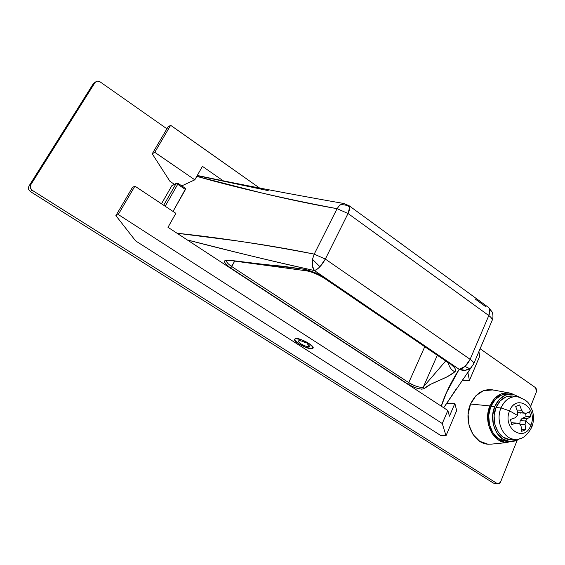 <?xml version="1.0" encoding="UTF-8"?>
<svg xmlns="http://www.w3.org/2000/svg" width="565" height="565" viewBox="0 0 565 565"><rect width="100%" height="100%" fill="white"/><g stroke="black" fill="none" stroke-linecap="round" stroke-linejoin="round"><path stroke-width="0.85" d="M311.739 348.725C310.898 350.526 292.684 341.747 294.64 339.268L295.898 338.59L301.625 339.798L308.688 343.308L312.876 347.016L313.13 347.962L312.657 348.534L306.046 347.489L299.097 344.043L294.888 340.363L294.669 339.12L295.898 338.59C296.583 336.705 315.002 345.498 313.088 348.033L311.739 348.725C307.304 349.283 293.835 341.959 294.612 339.396L295.898 338.59C298.949 338.597 302.939 340.003 307.869 342.8L305.912 342.948L307.869 342.8L301.173 339.636L295.636 338.619L294.669 339.12L294.888 340.363L299.097 344.043L306.046 347.489L311.739 348.725L312.968 347.2L309.465 343.824C312.17 345.738 313.37 347.178 313.052 348.132L311.739 348.725M175.877 213.337L134.915 186.146L132.45 187.432L115.874 215.625L135.657 240.93L440.495 435.34L135.657 240.93L115.874 215.625L132.45 187.432L134.915 186.146L175.877 213.337L167.982 227.307L175.877 213.337M174.317 184.275L169.917 181.294L152.218 153.8L169.917 181.294L174.317 184.275M154.775 152.317L152.218 153.8L168.01 126.934L152.218 153.8L154.775 152.317L194.819 179.818L181.768 185.885L194.819 179.818L202.425 166.35L223.041 180.701L202.425 166.35L194.819 179.818L154.775 152.317L170.637 125.296L259.505 187.976L170.637 125.296L154.775 152.317M95.04 82.483L30.665 184.932L30.27 187.778L32.099 190.221L497.299 483.633L499.107 483.767L500.491 482.206L517.236 440.093L500.491 482.206L498.118 483.93L497.299 483.633L32.099 190.221L30.277 191.493L493.492 483.139L497.299 483.633L493.492 483.139L30.277 191.493L28.306 189.176L28.857 186.231L92.9 84.369L28.857 186.231L30.665 184.932L95.04 82.483L92.9 84.369L96.438 81.304L98.063 81.07L100.012 81.812L97.251 81.085L95.04 82.483M530.599 406.475L536.496 391.651L536.637 389.426L535.535 387.682L480.102 348.753L535.535 387.682L536.496 391.651L530.599 406.475M166.915 128.799L100.012 81.812L166.915 128.799M463.851 380.478L462.686 379.687L463.851 380.478L469.437 380.436L479.685 356.254L469.437 380.436L467.905 372.801L467.502 372.808L468.491 371.424L467.905 372.801L469.437 380.436L463.851 380.478M32.099 190.221C30.157 188.731 29.677 186.966 30.665 184.932L28.857 186.231L28.306 189.176L30.277 191.493L32.099 190.221M93.465 83.712L92.9 84.369M446.71 403.262L454.86 403.459L449.443 416.2L454.86 403.459L456.668 410.578L446.011 435.735L456.668 410.578L454.86 403.459L446.71 403.262M478.908 351.564L479.685 356.254L478.908 351.564M168.01 126.934L170.637 125.296L168.01 126.934M440.495 435.34L446.011 435.735L442.275 423.524L447.847 410.48L449.443 416.2L447.847 410.48L442.275 423.524L118.262 214.509L134.915 186.146L118.262 214.509L115.874 215.625L118.262 214.509L442.275 423.524L446.011 435.735L440.495 435.34M167.982 227.307L447.847 410.48L167.982 227.307M506.162 442.48C492.574 442.466 483.004 421.2 489.883 405.924L470.546 404.032C462.841 420.833 473.477 444.238 488.584 444.224M513.649 394.306L508.853 392.873L501.367 393.791L494.693 398.367L489.883 405.924L487.708 415.332L488.527 425.106L492.221 433.701L498.182 439.782L505.477 442.423L512.519 441.442M491.642 444.111L487.821 444.168L479.713 441.279L473.082 434.591L468.992 425.127L468.103 414.378L470.546 404.032L475.914 395.726L483.343 390.712L492.892 389.921M493.81 390.14C483.732 388.219 475.977 392.852 470.546 404.032L489.883 405.924C494.742 395.754 501.713 391.524 510.788 393.254M299.09 340.631C300.806 340.631 303.08 341.408 305.912 342.948L302.07 341.196L299.09 340.631L298.32 341.041C298.179 342.92 306.004 347.087 308.596 346.712L305.171 345.978L300.99 343.901L298.468 341.691L299.09 340.631M309.465 343.824L307.501 343.972L308.024 342.891L307.501 343.972L309.394 346.296L308.596 346.712L309.352 345.865L307.501 343.972L309.465 343.817M492.009 320.715L492.207 320.249C492.398 318.964 491.26 317.403 488.803 315.567L470.137 359.312C472.665 361.106 473.866 362.582 473.731 363.747L473.562 364.157L473.731 363.747C473.866 362.582 472.672 361.106 470.137 359.312L325.327 259.067L314.211 254.123L312.48 259.321L319.952 266.722L325.327 259.067L348.033 213.492L349.721 207.03C346.825 205.017 343.52 204.339 339.812 204.996L344.212 203.562L339.812 204.996C343.52 204.339 346.825 205.017 349.721 207.03L349.156 205.773C350.201 207.27 349.827 209.841 348.033 213.492L488.803 315.567L470.137 359.312L465.136 366.353C467.643 368.027 469.473 368.592 470.631 368.041L473.406 364.489M441.293 406.193L446.632 392.378L459.168 369.319L448.08 361.748L454.557 367.667C455.778 369.489 455.877 370.859 454.86 371.777L447.388 376.693L430.481 384.398L424.061 388.699L421.659 389.179L417.387 388.36L412.259 386.396L407.492 383.805L230.534 267.958L226.374 264.66L224.418 261.835L225.251 260.197L228.641 260.14L246.933 262.767L283.503 266.32L303.85 269.215L315.475 272.895L327.199 279.287L314.373 270.536C315.821 270.268 317.678 268.997 319.952 266.722L312.48 259.321L314.211 254.123L337.086 208.676L339.812 204.996L337.086 208.676L348.033 213.492L337.086 208.676C284.421 198.739 237.653 187.968 196.775 176.358L260.599 192.686C287.14 199.085 312.636 204.417 337.086 208.676L314.211 254.123L325.327 259.067L348.033 213.492L488.803 315.567C490.272 312.057 490.243 309.401 488.711 307.6L492.051 311.894L492.666 313.709L492.073 311.922L489.629 309.055L488.803 315.567C491.26 317.403 492.398 318.964 492.207 320.249M268.227 190.638L197.185 175.637M485.971 306.852L475.306 299.076M471.394 367.363L470.631 368.041C467.177 370.598 463.357 371.028 459.168 369.319L465.179 370.294L470.631 368.041C469.473 368.592 467.643 368.027 465.136 366.353L459.168 369.319L314.373 270.536C290.05 265.225 263.735 259.074 235.428 252.075L187.269 239.934M177.869 183.343L176.541 183.215L176.005 183.717L163.695 205.25L176.005 183.717L176.555 183.208L178.017 183.343L177.721 184.275L178.017 183.343L185.73 188.576L185.44 189.515L177.721 184.275L185.44 189.515L173.017 211.444L185.701 188.555M443.695 407.761L456.273 388.932M177.036 233.232C219.545 237.717 265.275 244.673 314.211 254.123C289.704 249.087 263.262 244.589 234.885 240.619L177.057 233.246M325.645 279.131L445.82 361.056L448.073 361.748L327.199 279.287L325.306 278.905L327.199 279.287C319.352 274.138 311.576 270.783 303.864 269.223L228.641 260.14C222.511 259.851 223.14 262.457 230.534 267.958L234.595 261.291L231.784 266.581L408.756 382.632L424.76 346.698L408.756 382.632L231.784 266.581C227.935 263.954 226.148 261.892 226.417 260.38L226.403 260.394M231.784 266.581L230.534 267.958L407.492 383.805L408.756 382.632L407.492 383.805C415.127 388.19 420.65 389.822 424.061 388.699L423.376 386.94L437.303 355.251L423.376 386.94C422.931 388.664 412.831 385.669 408.756 382.632C415.494 386.509 420.367 387.943 423.376 386.94L445.693 360.971L423.376 386.94L424.061 388.699C430.749 382.279 446.279 379.27 454.86 371.777C456.704 369.63 454.444 366.29 448.073 361.748L445.82 361.056M176.005 183.717L171.88 185.68L161.505 203.796L171.88 185.68L176.005 183.717L177.721 184.275L165.185 206.239L177.721 184.275L176.005 183.717M172.424 185.179L171.88 185.68L172.417 185.179M161.477 203.774L171.774 185.864M325.306 278.905C318.822 274.774 312.742 272.118 307.063 270.918L303.864 269.223L306.866 270.889M448.384 362.956C449.232 367.144 451.393 370.082 454.86 371.777C451.393 370.082 449.232 367.144 448.384 362.956M187.29 239.948C227.165 250.344 269.526 260.543 314.373 270.536C312.325 267.902 311.696 264.159 312.48 259.321L312.353 265.762L314.373 270.536C318.201 269.152 321.852 265.331 325.327 259.067L470.137 359.312C467.156 365.244 463.498 368.578 459.168 369.319C450.757 382.526 444.789 394.815 441.272 406.179M514.616 439.288C503.147 438.963 495.244 420.911 501.014 407.944L496.014 407.513C490.081 420.784 498.196 439.266 509.969 439.598M518.832 397.018C511.078 395.571 505.138 399.208 501.014 407.944L509.602 410.854C516.361 392.816 538.353 408.092 530.86 425.268C538.353 408.092 516.361 392.816 509.602 410.854L517.392 415.367L517.589 411.85L515.711 406.475L519.616 404.914L521.636 410.211L523.628 412.831L526.156 413.305L529.553 411.73L530.775 416.765L527.428 418.545L525.591 420.932L530.86 425.268L525.591 420.932L525.09 424.428L525.648 429.718L521.763 431.342L521.057 426.102L519.369 423.496L516.502 423.03L511.706 424.598L510.463 419.498L515.216 417.754L517.392 415.367L509.602 410.854C501.904 428.447 524.475 443.384 530.86 425.268L531.785 427.211L530.86 425.268C524.475 443.384 501.904 428.447 509.602 410.854L501.014 407.944C495.173 421.045 503.323 439.259 514.913 439.309M519.532 438.772C516.036 441.117 512.321 441.95 508.387 441.286C496.254 439.641 488.584 420.388 494.707 406.631L490.773 406.525C484.657 420.205 492.299 439.358 504.404 440.997M508.839 394.13C500.915 393.53 494.891 397.661 490.773 406.525L494.707 406.631C498.831 397.718 504.87 393.565 512.815 394.172M508.768 394.123L501.664 394.999L495.336 399.342L490.773 406.525L488.711 415.445L489.488 424.718L492.984 432.875L498.641 438.652L505.562 441.159M513.077 396.086C505.597 395.323 499.912 399.137 496.014 407.513L501.014 407.944C504.001 401.199 508.451 397.435 514.376 396.651M519.539 438.772L516.671 440.34L509.552 441.449L502.61 438.927L496.932 433.122L493.422 424.922L492.638 415.6L494.707 406.631L499.276 399.413L505.618 395.048L512.745 394.165L520.471 397.506M512.625 396.016L506.056 396.842L500.223 400.868L496.014 407.513L494.121 415.769L494.841 424.343L498.069 431.893L503.288 437.239L509.679 439.57L512.222 439.584M519.369 423.496L521.057 426.102L521.763 431.342L525.648 429.718L525.09 424.428L519.814 424.167L525.09 424.428L525.591 420.932L520.146 420.692L519.8 424.145L520.146 420.692L525.591 420.932L527.428 418.545L522.131 418.319L520.146 420.692L522.131 418.319L527.428 418.545L530.775 416.765L526.128 416.589L522.131 418.319L526.128 416.589L525.521 413.283L526.128 416.589L530.775 416.765L529.553 411.73L526.156 413.305L518.19 412.648L520.866 413.121L518.19 412.648L523.628 412.831L521.636 410.211L517.003 410.07L521.636 410.211L519.616 404.914L515.711 406.475L517.589 411.85L517.392 415.367L515.216 417.754L510.463 419.498L511.706 424.598L516.502 423.03L511.24 422.775L519.369 423.496M521.552 429.492L525.648 429.718L521.552 429.492M517.554 411.744L518.19 412.648L517.554 411.744M515.005 404.808L513.613 405.105M95.443 81.96L93.43 83.74M497.906 483.901L494.198 483.414M508.02 442.466L490.823 444.189M509.34 392.943L492.228 389.801M197.277 175.461C241.799 184.833 290.629 194.176 343.767 203.485L349.156 205.773L488.711 307.6L492.051 311.887C493.21 314.938 493.259 317.728 492.2 320.263L473.731 363.761L443.709 407.775M178.017 183.343L176.541 183.215L171.802 185.744M226.417 260.38L229.072 260.352L306.675 270.847M448.998 363.408L446.258 361.353M516.276 439.309L511.671 439.619M516.629 439.288C522.413 439.358 527.498 435.255 531.877 426.978C533.869 421.554 534.01 416.038 532.301 410.423C529.306 404.971 530.316 401.214 517.611 396.764M509.87 441.477L505.936 441.194M511.05 394.045L507.08 394.003M517.258 396.708L512.695 396.03"/></g></svg>
